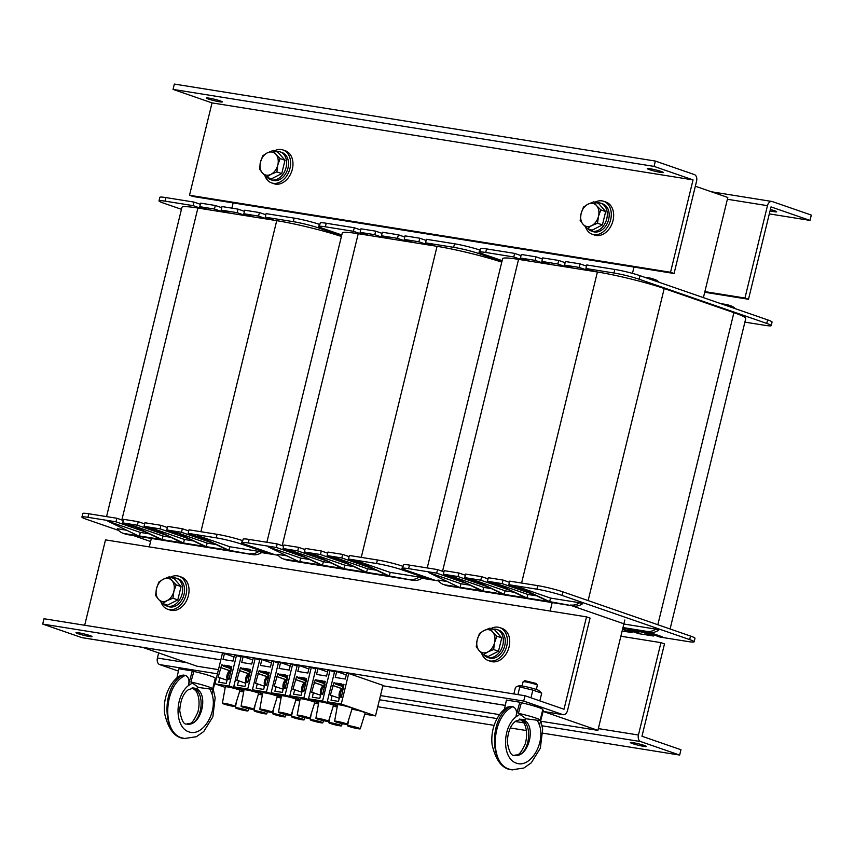 <?xml version="1.0" encoding="UTF-8"?>
<svg xmlns="http://www.w3.org/2000/svg" width="854" height="854" viewBox="0 0 854 854"><rect width="100%" height="100%" fill="white"/><g stroke="black" fill="none" stroke-linecap="round" stroke-linejoin="round"><path stroke-width="1.28" d="M438.593 580.933L421.951 578.265M278.255 555.271L261.612 552.602M218.453 669.632L197.06 666.216L142.661 647.375M233.142 202.91L231.861 208.141M151.35 538.426L149.29 546.88M703.408 297.63L727.821 197.477L695.337 186.225M540.998 721.267L597.907 730.373L624.818 620.015M550.136 611.048L552.196 602.593M632.451 273.376L633.988 267.078M597.907 730.373L543.507 711.531M380.478 695.572L499.558 714.638M767.607 319.866L766.743 323.42A18.35 1.601 13.7 0 1 771.205 325.63L772.069 322.075A18.35 1.601 -166.3 0 0 767.607 319.866L640.009 275.671A18.35 1.601 -166.3 0 0 614.837 269.448L613.973 273.002L585.908 268.508L594.736 271.561L588.054 270.494L579.226 267.441L564.537 265.082L573.354 268.135L566.672 267.067L557.854 264.014L541.82 261.452L550.638 264.505L543.955 263.438L535.138 260.374L520.438 258.025L529.256 261.078L522.584 260.011L513.756 256.958L485.702 252.464L486.566 248.909A18.35 1.601 -166.3 0 0 480.546 248.653L479.681 252.208A18.35 1.601 13.7 0 1 485.702 252.464M427.224 567.942L502.6 258.698A48.699 4.249 13.7 0 1 518.57 259.37L522.584 260.011M594.736 271.561L597.405 271.988A48.699 4.249 13.7 0 1 664.209 288.524L733.906 312.66A48.699 4.249 13.7 0 1 745.766 318.521L670.091 628.971M573.354 268.135L588.054 270.494M550.638 264.505L566.672 267.067M529.256 261.078L543.955 263.438M409.482 565.102A18.35 1.601 -166.3 0 0 403.472 564.846L402.608 568.401A18.35 1.601 13.7 0 1 408.618 568.657L409.482 565.102L437.547 569.586L443.952 571.806M690.523 636.059L689.658 639.603A18.35 1.601 13.7 0 1 694.131 641.813L694.996 638.258A18.35 1.601 -166.3 0 0 690.523 636.059L562.935 591.865A18.35 1.601 -166.3 0 0 537.764 585.63L509.699 581.136L508.835 584.691L523.288 589.698M509.422 582.289L503.017 580.069L488.317 577.72L487.453 581.275L498.533 585.107M488.04 578.863L481.645 576.653L465.611 574.08L464.736 577.635L475.817 581.467M465.323 575.233L458.929 573.013L444.229 570.664L443.365 574.208L454.445 578.051M744.891 322.129L765.195 325.374A18.35 1.601 13.7 0 0 771.205 325.63M766.743 323.42L639.144 279.226L640.009 275.671M613.973 273.002A18.35 1.601 13.7 0 1 639.144 279.226M502.131 260.641L484.154 254.417A18.35 1.601 13.7 0 1 479.681 252.208M571.646 605.699L623.025 623.495M428.505 572.5L458.79 587.082L428.505 572.5L461 583.752L460.125 587.296L482.841 590.936L451.222 576.13L483.706 587.381L482.841 590.936L504.223 594.363L472.604 579.556L505.088 590.808L504.223 594.363L526.939 597.992L495.309 583.186L527.804 594.437L526.939 597.992L549.656 601.632L518.026 586.826L550.52 598.078L549.656 601.632L573.674 606.03A18.35 13.44 -70.9 0 0 582.556 603.757L579.61 602.732A18.35 13.44 109.1 0 1 570.728 605.006M451.222 576.13L481.507 590.722M472.604 579.556L502.889 594.149M495.309 583.186L525.605 597.779M518.026 586.826L548.311 601.419M458.79 587.082L445.126 584.894A18.35 13.44 109.1 0 1 443.45 584.478A18.35 13.44 109.1 0 1 437.974 580.058L446.813 581.478M550.52 598.078L579.61 602.732M461 583.752L469.529 585.118M527.804 594.437L536.333 595.804M505.088 590.808L513.617 592.174M483.706 587.381L490.911 588.534M443.45 584.478L446.396 585.502A18.35 13.44 -70.9 0 0 448.083 585.919L573.674 606.03M622.972 627.562L646.926 631.394A18.35 13.44 -70.9 0 0 655.808 629.131L658.765 630.145A18.35 13.44 109.1 0 1 649.873 632.419L622.844 628.096M622.139 630.999L631.992 632.579L622.555 629.302L639.443 633.113L622.577 629.217M626.772 628.725L639.443 633.113M627.466 628.832L662.16 636.742L628.8 629.046M649.488 632.355L662.16 636.742M435.423 580.421L407.07 570.6A18.35 1.601 13.7 0 1 402.608 568.401M537.764 585.63L536.888 589.185A18.35 1.601 13.7 0 1 562.071 595.419L562.935 591.865M689.658 639.603L562.071 595.419M694.131 641.813A18.35 1.601 13.7 0 1 688.111 641.557L660.057 637.073L653.865 634.928M623.847 624.007L655.808 629.131M633.305 631.789L638.675 633.647L653.374 635.995L643.094 632.44M653.374 635.995L653.641 634.874M631.992 632.579L632.248 631.544M464.651 582.834L436.682 573.141L408.618 568.657M436.682 573.141L437.547 569.586M486.033 586.25L458.064 576.567L443.365 574.208M458.064 576.567L458.929 573.013M508.749 589.89L480.77 580.197L464.736 577.635M480.77 580.197L481.645 576.653M533.504 594.48L502.152 583.624L487.453 581.275M502.152 583.624L503.017 580.069M536.888 589.185L508.835 584.691M656.203 281.286A18.35 13.44 -70.9 0 0 652.072 278.575A18.35 13.44 -70.9 0 0 650.396 278.158L644.418 277.198M652.072 278.575L655.029 279.6A18.35 13.44 109.1 0 1 659.16 282.311M720.616 303.597L726.605 304.547A18.35 13.44 109.1 0 1 728.281 304.974A18.35 13.44 109.1 0 1 732.401 307.675M735.358 308.7A18.35 13.44 -70.9 0 0 731.227 305.999L728.281 304.974M521.025 255.624L514.62 253.403L486.566 248.909M542.407 259.04L536.002 256.83L521.303 254.471L520.438 258.025M565.124 262.68L558.719 260.459L542.685 257.897L541.82 261.452M586.495 266.106L580.101 263.886L565.401 261.527L564.537 265.082M614.837 269.448L586.773 264.953L585.908 268.508M514.62 253.403L513.756 256.958M536.002 256.83L535.138 260.374M558.719 260.459L557.854 264.014M580.101 263.886L579.226 267.441M319.834 224.517L319.332 224.346A18.35 1.601 -166.3 0 0 294.16 218.112L293.296 221.666L265.231 217.172L274.059 220.225L267.377 219.158L258.548 216.105L243.86 213.756L252.677 216.809L245.995 215.742L237.177 212.689L221.143 210.116L229.961 213.169L223.278 212.102L214.461 209.049L199.761 206.7L208.579 209.753L201.907 208.686L193.079 205.622L165.025 201.138L165.889 197.584A18.35 1.601 -166.3 0 0 159.869 197.327L159.004 200.882A18.35 1.601 13.7 0 1 165.025 201.138M106.547 516.606L181.923 207.362A48.699 4.249 13.7 0 1 197.893 208.034L201.907 208.686M274.059 220.225L276.728 220.663A48.699 4.249 13.7 0 1 341.429 236.473M252.677 216.809L267.377 219.158M229.961 213.169L245.995 215.742M208.579 209.753L223.278 212.102M88.805 513.766A18.35 1.601 -166.3 0 0 82.795 513.51L81.931 517.065A18.35 1.601 13.7 0 1 87.941 517.321L88.805 513.766L116.87 518.261L123.275 520.481M242.76 540.71L242.258 540.529A18.35 1.601 -166.3 0 0 217.076 534.305L189.022 529.811L188.158 533.366L202.611 538.372M188.745 530.953L182.34 528.743L167.64 526.384L166.776 529.939L177.856 533.782M167.363 527.537L160.958 525.317L144.924 522.755L144.059 526.299L155.14 530.142M144.646 523.897L138.252 521.677L123.552 519.328L122.688 522.883L133.758 526.715M341.568 235.896L318.467 227.901L319.332 224.346M293.296 221.666A18.35 1.601 13.7 0 1 318.467 227.901M181.454 209.315L163.477 203.092A18.35 1.601 13.7 0 1 159.004 200.882M107.828 521.164L138.113 535.757L107.828 521.164L140.323 532.416L139.448 535.97L162.164 539.611L130.545 524.804L163.029 536.056L162.164 539.611L183.546 543.027L151.927 528.22L184.411 539.472L183.546 543.027L206.262 546.667L174.632 531.861L207.127 543.112L206.262 546.667L228.979 550.296L197.349 535.49L229.843 546.741L228.979 550.296L252.997 554.694A18.35 13.44 -70.9 0 0 261.879 552.421L258.933 551.406A18.35 13.44 109.1 0 1 250.041 553.67M130.545 524.804L160.83 539.386M151.927 528.22L182.212 542.813M174.632 531.861L204.928 546.453M197.349 535.49L227.634 550.083M138.113 535.757L124.449 533.569A18.35 13.44 109.1 0 1 122.773 533.152A18.35 13.44 109.1 0 1 117.297 528.733L126.136 530.142M229.843 546.741L258.933 551.406M140.323 532.416L148.852 533.782M207.127 543.112L215.656 544.478M184.411 539.472L192.94 540.838M163.029 536.056L170.224 537.209M122.773 533.152L125.719 534.166A18.35 13.44 -70.9 0 0 127.395 534.593L252.997 554.694M118.642 530.441L86.393 519.275A18.35 1.601 13.7 0 1 81.931 517.065M133.384 535.543L150.592 541.511M217.076 534.305L216.211 537.849A18.35 1.601 13.7 0 1 241.394 544.083L242.258 540.529M269.747 553.904L241.394 544.083M143.974 531.498L116.005 521.815L87.941 517.321M116.005 521.815L116.87 518.261M165.356 534.924L137.377 525.231L122.688 522.883M137.377 525.231L138.252 521.677M188.072 538.564L160.093 528.872L144.059 526.299M160.093 528.872L160.958 525.317M212.827 543.155L181.475 532.288L166.776 529.939M181.475 532.288L182.34 528.743M216.211 537.849L188.158 533.366M200.348 204.287L193.943 202.078L165.889 197.584M221.73 207.714L215.325 205.494L200.626 203.145L199.761 206.7M244.447 211.344L238.042 209.134L222.008 206.561L221.143 210.116M265.818 214.77L259.424 212.55L244.724 210.201L243.86 213.756M294.16 218.112L266.096 213.617L265.231 217.172M193.943 202.078L193.079 205.622M215.325 205.494L214.461 209.049M238.042 209.134L237.177 212.689M259.424 212.55L258.548 216.105M480.172 250.179L479.67 250.008A18.35 1.601 -166.3 0 0 454.499 243.774L453.634 247.329L425.57 242.846L434.398 245.899L427.715 244.831L418.887 241.767L404.198 239.419L413.016 242.472L406.333 241.404L397.516 238.351L381.482 235.779L390.299 238.842L383.617 237.764L374.799 234.711L360.1 232.363L368.917 235.416L362.245 234.348L353.417 231.295L325.363 226.801L326.228 223.246A18.35 1.601 -166.3 0 0 320.207 222.99L319.343 226.545A18.35 1.601 13.7 0 1 325.363 226.801M266.886 542.269L342.262 233.025A48.699 4.249 13.7 0 1 358.232 233.708L362.245 234.348M434.398 245.899L437.067 246.326A48.699 4.249 13.7 0 1 501.768 262.146M413.016 242.472L427.715 244.831M390.299 238.842L406.333 241.404M368.917 235.416L383.617 237.764M249.144 539.429A18.35 1.601 -166.3 0 0 243.134 539.184L242.269 542.728A18.35 1.601 13.7 0 1 248.279 542.984L249.144 539.429L277.208 543.923L283.613 546.144M403.099 566.373L402.597 566.202A18.35 1.601 -166.3 0 0 377.415 559.968L349.361 555.474L348.496 559.028L362.95 564.035M349.083 556.627L342.678 554.406L327.979 552.058L327.114 555.602L338.195 559.445M327.701 553.2L321.296 550.979L305.262 548.417L304.398 551.972L315.478 555.805M304.985 549.56L298.59 547.35L283.891 544.991L283.026 548.546L294.107 552.389M501.906 261.559L478.806 253.563L479.67 250.008M453.634 247.329A18.35 1.601 13.7 0 1 478.806 253.563M341.792 234.978L323.815 228.755A18.35 1.601 13.7 0 1 319.343 226.545M268.167 546.827L298.452 561.42L268.167 546.827L300.661 558.078L299.786 561.633L322.502 565.273L290.883 550.467L323.367 561.718L322.502 565.273L343.884 568.689L312.265 553.883L344.749 565.145L343.884 568.689L366.601 572.329L334.971 557.523L367.466 568.775L366.601 572.329L389.317 575.97L357.687 561.163L390.182 572.415L389.317 575.97L413.336 580.357A18.35 13.44 -70.9 0 0 422.218 578.094L419.271 577.069A18.35 13.44 109.1 0 1 410.379 579.343M290.883 550.467L321.168 565.06M312.265 553.883L342.55 568.476M334.971 557.523L365.266 572.116M357.687 561.163L387.972 575.756M298.452 561.42L284.788 559.231A18.35 13.44 109.1 0 1 283.112 558.815A18.35 13.44 109.1 0 1 277.635 554.395L286.474 555.815M390.182 572.415L419.271 577.069M300.661 558.078L309.191 559.445M367.466 568.775L375.995 570.141M344.749 565.145L353.278 566.501M323.367 561.718L330.562 562.871M283.112 558.815L286.058 559.84A18.35 13.44 -70.9 0 0 287.734 560.256L413.336 580.357M275.084 554.758L246.731 544.937A18.35 1.601 13.7 0 1 242.269 542.728M377.415 559.968L376.55 563.523A18.35 1.601 13.7 0 1 401.732 569.746L402.597 566.202M430.085 579.567L401.732 569.746M304.312 557.171L276.344 547.478L248.279 542.984M276.344 547.478L277.208 543.923M325.694 560.587L297.726 550.905L283.026 548.546M297.726 550.905L298.59 547.35M348.411 564.227L320.431 554.534L304.398 551.972M320.431 554.534L321.296 550.979M373.166 568.817L341.813 557.961L327.114 555.602M341.813 557.961L342.678 554.406M376.55 563.523L348.496 559.028M360.687 229.95L354.282 227.74L326.228 223.246M382.069 233.377L375.664 231.156L360.964 228.808L360.1 232.363M404.785 237.017L398.38 234.797L382.346 232.235L381.482 235.779M426.157 240.433L419.762 238.223L405.063 235.864L404.198 239.419M454.499 243.774L426.434 239.291L425.57 242.846M354.282 227.74L353.417 231.295M375.664 231.156L374.799 234.711M398.38 234.797L397.516 238.351M419.762 238.223L418.887 241.767M220.364 100.932A8.262 0.726 13.7 0 1 222.371 101.925A8.262 0.726 13.7 0 1 214.173 100.665A8.262 0.726 13.7 0 1 206.326 98.007A8.262 0.726 13.7 0 1 211.589 98.605A8.262 0.726 13.7 0 1 220.364 100.932M661.295 171.505A8.262 0.726 13.7 0 1 663.302 172.508A8.262 0.726 13.7 0 1 655.103 171.248A8.262 0.726 13.7 0 1 647.257 168.59A8.262 0.726 13.7 0 1 652.52 169.177A8.262 0.726 13.7 0 1 661.295 171.505M674.073 273.493L670.529 272.266L189.513 195.267L193.057 196.495L674.073 273.493L696.586 181.123A5.508 3.726 99.1 0 0 694.345 174.568L655.36 161.064L174.344 84.066L173.042 89.392L212.027 102.896L693.042 179.895L654.057 166.391L173.042 89.392M189.513 195.267L212.027 102.896L693.042 179.895L670.529 272.266M654.057 166.391L655.36 161.064M77.992 633.679A8.262 0.726 13.7 0 1 75.985 632.686A8.262 0.726 13.7 0 1 84.183 633.946A8.262 0.726 13.7 0 1 92.029 636.593A8.262 0.726 13.7 0 1 86.766 636.006A8.262 0.726 13.7 0 1 77.992 633.679M220.823 659.886L82.112 637.682A5.508 3.726 -80.9 0 1 81.685 637.575L42.7 624.071L523.716 701.07L562.701 714.563A5.508 3.726 99.1 0 0 563.128 714.681A5.508 3.726 99.1 0 0 567.547 710.464L590.061 618.093L586.517 616.866L564.003 709.236L525.018 695.732L523.716 701.07M42.7 624.071L44.002 618.744L525.018 695.732M84.685 625.256L105.501 539.877L586.517 616.866M770.383 209.508A8.262 0.726 13.7 0 1 776.713 211.781A8.262 0.726 13.7 0 1 770.041 210.885M772.315 201.565A5.508 3.726 99.1 0 0 771.888 201.459A5.508 3.726 99.1 0 0 767.468 205.675L744.955 298.046L748.499 299.274L771.013 206.903L809.998 220.407L811.3 215.069L772.315 201.565M769.315 213.884L809.998 220.407M744.955 298.046L704.87 291.62M704.71 292.26L748.499 299.274M644.364 745.467A8.262 0.726 13.7 0 1 646.382 746.46A8.262 0.726 13.7 0 1 638.184 745.2A8.262 0.726 13.7 0 1 630.327 742.553A8.262 0.726 13.7 0 1 635.589 743.14A8.262 0.726 13.7 0 1 644.364 745.467M620.858 636.23L660.943 642.646L638.429 735.016A5.508 3.726 99.1 0 0 640.671 741.571L679.656 755.075L542.888 733.18M178.422 671.073L159.655 664.583A5.508 3.726 -80.9 0 1 157.414 658.018L158.663 652.915M660.943 642.646L664.487 643.873L641.973 736.244L680.958 749.748L679.656 755.075M526.342 730.533L510.361 727.982M494.071 725.366L377.746 706.749M491.007 628.565A17.432 12.767 109.1 0 1 499.729 627.594L502.099 628.416A17.432 12.767 109.1 0 1 508.45 649.072A17.432 12.767 109.1 0 1 490.687 661.37L488.317 660.548A17.432 12.767 109.1 0 1 481.592 653.182M499.729 627.594A17.432 12.767 109.1 0 1 506.091 648.25A17.432 12.767 109.1 0 1 488.317 660.548M594.928 202.249A17.432 12.767 109.1 0 1 603.661 201.277L606.02 202.099A17.432 12.767 109.1 0 1 612.382 222.755A17.432 12.767 109.1 0 1 594.608 235.053L592.249 234.231A17.432 12.767 109.1 0 1 585.524 226.865M603.661 201.277A17.432 12.767 109.1 0 1 610.012 221.933A17.432 12.767 109.1 0 1 592.249 234.231M170.33 577.24A17.432 12.767 109.1 0 1 179.052 576.269L181.422 577.091A17.432 12.767 109.1 0 1 187.773 597.736A17.432 12.767 109.1 0 1 170.01 610.034L167.64 609.222A17.432 12.767 109.1 0 1 160.915 601.856M179.052 576.269A17.432 12.767 109.1 0 1 185.414 596.925A17.432 12.767 109.1 0 1 167.64 609.222M274.251 150.923A17.432 12.767 109.1 0 1 282.984 149.952L285.343 150.763A17.432 12.767 109.1 0 1 291.694 171.419A17.432 12.767 109.1 0 1 273.931 183.717L271.572 182.895A17.432 12.767 109.1 0 1 264.847 175.54M282.984 149.952A17.432 12.767 109.1 0 1 289.335 170.597A17.432 12.767 109.1 0 1 271.572 182.895M492.886 629.217A14.678 10.75 109.1 0 1 496.943 629.547A14.678 10.75 109.1 0 1 502.579 646.04A14.678 10.75 109.1 0 1 488.669 657.633A14.678 10.75 109.1 0 1 487.335 657.292A14.678 10.75 109.1 0 1 483.94 655.039M496.943 629.547L498.832 630.199A14.678 10.75 109.1 0 1 504.468 646.691A14.678 10.75 109.1 0 1 490.559 658.285A14.678 10.75 109.1 0 1 489.225 657.954L487.335 657.292M172.209 577.891A14.678 10.75 109.1 0 1 176.266 578.211A14.678 10.75 109.1 0 1 181.902 594.704A14.678 10.75 109.1 0 1 167.992 606.297A14.678 10.75 109.1 0 1 166.658 605.966A14.678 10.75 109.1 0 1 163.263 603.714M176.266 578.211L178.155 578.873A14.678 10.75 109.1 0 1 183.791 595.366A14.678 10.75 109.1 0 1 169.882 606.959A14.678 10.75 109.1 0 1 168.548 606.618L166.658 605.966M596.807 202.9A14.678 10.75 109.1 0 1 600.864 203.231A14.678 10.75 109.1 0 1 606.511 219.724A14.678 10.75 109.1 0 1 592.601 231.306A14.678 10.75 109.1 0 1 591.256 230.975A14.678 10.75 109.1 0 1 587.872 228.723M600.864 203.231L602.753 203.882A14.678 10.75 109.1 0 1 608.4 220.375A14.678 10.75 109.1 0 1 594.491 231.968A14.678 10.75 109.1 0 1 593.146 231.626L591.256 230.975M276.13 151.574A14.678 10.75 109.1 0 1 280.187 151.895A14.678 10.75 109.1 0 1 285.834 168.387A14.678 10.75 109.1 0 1 271.924 179.98A14.678 10.75 109.1 0 1 270.579 179.639A14.678 10.75 109.1 0 1 267.195 177.386M280.187 151.895L282.076 152.546A14.678 10.75 109.1 0 1 287.723 169.049A14.678 10.75 109.1 0 1 273.814 180.632A14.678 10.75 109.1 0 1 272.469 180.301L270.579 179.639M583.026 224.239L580.176 220.449L581.115 213.543A11.935 8.732 -70.9 0 0 583.026 224.239A11.935 8.732 -70.9 0 0 591.705 225.627L587.232 228.498L583.026 224.239M583.431 207.116L587.894 204.234A11.935 8.732 -70.9 0 0 581.115 213.543L583.431 207.116M593.733 201.832L596.583 205.633A11.935 8.732 -70.9 0 0 587.894 204.234L593.733 201.832L598.601 203.519L605.667 211.578L602.412 224.912L597.544 223.225L591.705 225.627A11.935 8.732 -70.9 0 0 598.483 216.318L597.544 223.225M600.8 209.892L598.483 216.318A11.935 8.732 -70.9 0 0 596.583 205.633L600.8 209.892L605.667 211.578M602.412 224.912L592.1 230.185L587.232 228.498M262.338 172.903L259.499 169.113L260.438 162.207A11.935 8.732 -70.9 0 0 262.338 172.903A11.935 8.732 -70.9 0 0 271.028 174.291L266.555 177.173L262.338 172.903M262.744 155.78L267.217 152.909A11.935 8.732 -70.9 0 0 260.438 162.207L262.744 155.78M273.056 150.507L275.906 154.296A11.935 8.732 -70.9 0 0 267.217 152.909L273.056 150.507L277.924 152.193L284.99 160.253L281.735 173.575L276.867 171.9L271.028 174.291A11.935 8.732 -70.9 0 0 277.806 164.993L276.867 171.9M280.123 158.566L277.806 164.993A11.935 8.732 -70.9 0 0 275.906 154.296L280.123 158.566L284.99 160.253M281.735 173.575L271.423 178.86L266.555 177.173M479.094 650.556L476.254 646.766L477.194 639.859A11.935 8.732 -70.9 0 0 479.094 650.556A11.935 8.732 -70.9 0 0 487.783 651.944L483.311 654.826L479.094 650.556M479.5 633.433L483.972 630.562A11.935 8.732 -70.9 0 0 477.194 639.859L479.5 633.433M489.812 628.16L492.651 631.949A11.935 8.732 -70.9 0 0 483.972 630.562L489.812 628.16L494.679 629.846L501.736 637.895L498.49 651.228L493.623 649.542L487.783 651.944A11.935 8.732 -70.9 0 0 494.562 642.646L493.623 649.542M496.868 636.209L494.562 642.646A11.935 8.732 -70.9 0 0 492.651 631.949L496.868 636.209L501.736 637.895M498.49 651.228L488.178 656.502L483.311 654.826M158.417 599.22L155.577 595.43L156.517 588.534A11.935 8.732 -70.9 0 0 158.417 599.22A11.935 8.732 -70.9 0 0 167.106 600.618L162.634 603.49L158.417 599.22M158.823 582.097L163.295 579.226A11.935 8.732 -70.9 0 0 156.517 588.534L158.823 582.097M169.135 576.824L171.974 580.613A11.935 8.732 -70.9 0 0 163.295 579.226L169.135 576.824L174.002 578.51L181.059 586.57L177.813 599.903L172.946 598.216L167.106 600.618A11.935 8.732 -70.9 0 0 173.885 591.31L172.946 598.216M176.191 584.883L173.885 591.31A11.935 8.732 -70.9 0 0 171.974 580.613L176.191 584.883L181.059 586.57M177.813 599.903L167.501 605.176L162.634 603.49M537.358 685.175L536.323 683.488L524.836 680.681L523.15 681.705A7.344 0.64 13.7 0 1 525.509 681.855A7.344 0.64 13.7 0 1 532.949 683.542A7.344 0.64 13.7 0 1 537.358 685.175A7.344 0.64 13.7 0 1 537.369 685.228L536.333 689.466M522.072 685.986L523.107 681.748A7.344 0.64 13.7 0 1 523.15 681.705M518.421 713.325L521.388 702.746A18.35 1.601 13.7 0 1 542.77 709.567L540.176 720.232A18.35 1.601 13.7 0 1 539.13 720.498L526.096 718.78L518.421 713.325A18.35 1.601 13.7 0 1 540.176 720.232M519.67 719.089L523.022 721.769C524.932 723.573 528.509 732.134 525.285 743.717C518.88 757.434 517.802 754.221 514.236 755.32L514.257 755.32C511.3 756.057 508.963 751.595 507.255 741.945C507.906 731.739 510.724 724.8 515.709 721.128L521.218 719.26L522.637 719.623A7.344 5.37 -70.9 0 0 526.096 718.78L526.096 718.78A7.344 5.37 109.1 0 1 522.637 719.623C537.187 723.669 528.978 758.619 514.257 755.32L514.236 755.32C528.861 758.619 534.807 723.285 520.31 719.249L520.193 719.207M507.639 707.176L510.745 706.343L512.88 706.685C516.286 708.276 517.268 711.692 515.848 716.933L519.808 702.201L506.443 700.056L504.372 709.493M542.642 710.112L543.432 710.379L539.482 725.121L537.369 720.317M519.808 702.201L521.388 702.746M512.88 706.685C491.434 716.292 488.755 763.636 509.347 769.166L512.838 769.934M512.774 769.924L509.347 769.166C488.808 763.647 489.865 716.036 510.745 706.343M508.055 706.931C501.501 709.567 489.844 724.352 492.107 744.699C495.832 760.743 502.44 769.112 511.941 769.817L523.897 768.013L531.263 762.825L540.358 748.168L542.674 729.124L540.731 720.477M190.901 682.026L193.869 671.447A18.35 1.601 13.7 0 1 215.251 678.268L212.657 688.932A18.35 1.601 13.7 0 1 211.611 689.199L198.576 687.481L190.901 682.026A18.35 1.601 13.7 0 1 212.657 688.932M186.738 724.021L186.738 724.021C183.781 724.758 181.454 720.296 179.735 710.645C180.386 700.44 183.204 693.501 188.19 689.829L193.698 687.961L195.118 688.324A7.344 5.37 -70.9 0 0 198.576 687.481L198.576 687.481A7.344 5.37 109.1 0 1 195.118 688.324C209.678 692.37 201.469 727.32 186.738 724.021L186.727 724.021C201.341 727.32 207.287 691.986 192.79 687.95L192.684 687.908M180.13 675.877L183.226 675.044L185.361 675.397C188.766 676.976 189.759 680.392 188.339 685.634L192.289 670.902L178.924 668.767L176.853 678.193M215.123 678.813L215.913 679.09L211.963 693.822L209.86 689.018M192.289 670.902L193.869 671.447M185.361 675.397C163.915 684.993 161.235 732.337 181.838 737.867L185.329 738.635M185.254 738.635L181.838 737.867C161.299 732.348 162.345 684.748 183.226 675.044M184.421 738.518L196.377 736.714L203.754 731.526L212.838 716.869L215.155 697.825L213.212 689.178M517.278 686.317L519.125 685.783A10.365 0.907 13.7 0 1 522.381 686.04A10.365 0.907 13.7 0 1 532.586 688.324A10.365 0.907 13.7 0 1 539.045 690.64L541.703 693.181L532.843 690.107L517.278 686.317L515.474 687.321L513.852 693.95M541.703 693.181L539.835 700.867M532.843 690.107L530.964 697.793M519.723 687.182L517.908 694.601M364.775 714.19L375.514 715.908L341.258 704.048L348.71 673.486L382.966 685.356L375.514 715.908M337.469 705.351L327.231 701.796L341.258 704.048M318.766 702.351L308.518 698.807L322.545 701.049L337.394 705.735M300.053 699.362L289.816 695.807L303.843 698.06L318.691 702.746M281.35 696.362L271.113 692.818L285.14 695.06L299.989 699.746M262.648 693.373L252.4 689.818L266.427 692.071L281.276 696.757M243.934 690.374L233.697 686.829L247.724 689.071L262.573 693.758M225.232 687.385L214.994 683.83L229.021 686.082L243.87 690.769M337.266 706.471L336.593 706.055L337.351 705.991M299.85 700.483L299.178 700.066L299.935 700.002M262.445 694.494L261.762 694.078L262.53 694.014M239.814 688.207L245.301 689.381M242.824 688.74L243.529 689.263M277.23 694.195L282.706 695.369M280.24 694.729L280.945 695.252M314.635 700.184L317.603 701.209L314.635 700.184L317.165 700.568M317.645 700.718L318.361 701.241M319.812 701.508L317.197 700.408L320.122 701.358M243.732 691.505L243.059 691.078L243.817 691.014M281.147 697.494L280.475 697.067L281.233 697.003M318.563 703.482L317.88 703.055L318.649 702.991M243.646 692.007A7.526 0.662 -166.3 0 0 239.675 691.302M235.021 706.343L239.942 690.427A7.526 0.662 -166.3 0 0 238.117 689.52A7.526 0.662 -166.3 0 0 230.1 687.395A7.526 0.662 -166.3 0 0 225.328 686.862L222.371 703.258A6.512 0.566 13.7 0 1 226.502 703.717A6.512 0.566 13.7 0 1 233.441 705.564A6.512 0.566 13.7 0 1 235.021 706.343A6.512 0.566 13.7 0 1 228.562 705.351A6.512 0.566 13.7 0 1 222.371 703.258M262.349 695.007A7.526 0.662 -166.3 0 0 258.378 694.302M253.734 709.343L258.655 693.416A7.526 0.662 -166.3 0 0 256.819 692.509A7.526 0.662 -166.3 0 0 248.813 690.384A7.526 0.662 -166.3 0 0 244.03 689.851L241.074 706.258A6.512 0.566 13.7 0 1 245.205 706.717A6.512 0.566 13.7 0 1 252.143 708.553A6.512 0.566 13.7 0 1 253.734 709.343A6.512 0.566 13.7 0 1 247.265 708.35A6.512 0.566 13.7 0 1 241.074 706.258M281.051 697.996A7.526 0.662 -166.3 0 0 277.091 697.291M272.437 712.332L277.358 696.416A7.526 0.662 -166.3 0 0 275.532 695.508A7.526 0.662 -166.3 0 0 267.515 693.384A7.526 0.662 -166.3 0 0 262.733 692.85L259.776 709.247A6.512 0.566 13.7 0 1 263.918 709.706A6.512 0.566 13.7 0 1 270.857 711.553A6.512 0.566 13.7 0 1 272.437 712.332A6.512 0.566 13.7 0 1 265.978 711.339A6.512 0.566 13.7 0 1 259.776 709.247M299.765 700.995A7.526 0.662 -166.3 0 0 295.794 700.291M291.139 715.332L296.06 699.405A7.526 0.662 -166.3 0 0 294.235 698.497A7.526 0.662 -166.3 0 0 286.218 696.373A7.526 0.662 -166.3 0 0 281.446 695.839L278.489 712.247A6.512 0.566 13.7 0 1 282.621 712.706A6.512 0.566 13.7 0 1 289.559 714.542A6.512 0.566 13.7 0 1 291.139 715.332A6.512 0.566 13.7 0 1 284.681 714.339A6.512 0.566 13.7 0 1 278.489 712.247M318.467 703.984A7.526 0.662 -166.3 0 0 314.496 703.28M309.853 718.321L314.774 702.404A7.526 0.662 -166.3 0 0 312.938 701.497A7.526 0.662 -166.3 0 0 304.931 699.373A7.526 0.662 -166.3 0 0 300.149 698.839L297.192 715.236A6.512 0.566 13.7 0 1 301.323 715.695A6.512 0.566 13.7 0 1 308.262 717.541A6.512 0.566 13.7 0 1 309.853 718.321A6.512 0.566 13.7 0 1 303.383 717.328A6.512 0.566 13.7 0 1 297.192 715.236M360.26 728.814A6.512 0.566 13.7 0 1 353.791 727.821A6.512 0.566 13.7 0 1 347.599 725.729A6.512 0.566 13.7 0 1 351.731 726.188A6.512 0.566 13.7 0 1 358.669 728.024A6.512 0.566 13.7 0 1 360.26 728.814L365.181 712.887A7.526 0.662 -166.3 0 0 363.345 711.98A7.526 0.662 -166.3 0 0 351.912 709.268M347.258 724.309L352.179 708.393A7.526 0.662 -166.3 0 0 350.353 707.486A7.526 0.662 -166.3 0 0 342.337 705.361A7.526 0.662 -166.3 0 0 337.565 704.828L334.608 721.224A6.512 0.566 13.7 0 1 338.739 721.683A6.512 0.566 13.7 0 1 345.678 723.53A6.512 0.566 13.7 0 1 347.258 724.309A6.512 0.566 13.7 0 1 340.799 723.317A6.512 0.566 13.7 0 1 334.608 721.224M337.17 706.984A7.526 0.662 -166.3 0 0 333.209 706.279M328.555 721.32L333.476 705.393A7.526 0.662 -166.3 0 0 331.651 704.486A7.526 0.662 -166.3 0 0 323.634 702.362A7.526 0.662 -166.3 0 0 318.852 701.828L315.895 718.235A6.512 0.566 13.7 0 1 320.036 718.694A6.512 0.566 13.7 0 1 326.975 720.53A6.512 0.566 13.7 0 1 328.555 721.32A6.512 0.566 13.7 0 1 322.097 720.328A6.512 0.566 13.7 0 1 315.895 718.235M229.021 686.082L236.462 655.52L234.466 655.199L233.035 661.071L223.011 659.459L224.442 653.598L234.039 656.929M224.442 653.598L222.435 653.278L214.994 683.83M236.462 655.52L240.945 657.078M241.426 690.374L241.618 689.573M221.709 664.796L218.058 677.5L219.862 677.788L218.784 682.229L226.267 683.424L227.345 678.983L229.15 679.272L231.733 666.398L229.95 667.102L229.523 666.045L224.186 665.191L223.268 666.056L222.851 664.967L221.709 664.796L222.937 665.213M247.724 689.071L255.175 658.519L253.168 658.199L251.738 664.06L241.714 662.458L243.144 656.598L252.752 659.918M243.144 656.598L241.148 656.278L233.697 686.829M255.175 658.519L259.659 660.067M260.128 693.373L260.331 692.562M240.422 667.785L236.771 680.489L238.576 680.777L237.487 685.218L244.97 686.413L246.059 681.972L247.863 682.261L250.446 669.387L248.653 670.102L248.236 669.034L242.888 668.18L241.97 669.056L241.554 667.967L240.422 667.785L241.639 668.212M266.427 692.071L273.878 661.508L271.871 661.188L270.451 667.059L260.427 665.447L261.858 659.587L271.455 662.917M261.858 659.587L259.851 659.267L252.4 689.818M273.878 661.508L278.361 663.067M278.831 696.362L279.034 695.562M259.125 670.785L255.474 683.488L257.278 683.776L256.2 688.217L263.672 689.413L264.761 684.972L266.565 685.26L268.989 675.311L268.455 675.226L269.149 672.386L267.355 673.091L266.939 672.034L261.591 671.18L260.673 672.045L260.256 670.956L259.125 670.785L260.342 671.201M285.14 695.06L292.58 664.508L290.584 664.188L289.154 670.048L279.13 668.447L280.56 662.587L290.157 665.906M280.56 662.587L278.553 662.266L271.113 692.818M292.58 664.508L297.064 666.056M297.544 699.362L297.736 698.551M277.828 673.774L274.177 686.477L275.981 686.765L274.903 691.206L282.386 692.402L283.464 687.961L285.268 688.249L287.851 675.375L286.069 676.09L285.642 675.023L280.304 674.169L279.386 675.044L278.97 673.955L277.828 673.774L279.055 674.201M303.843 698.06L311.294 667.497L309.287 667.177L307.856 673.048L297.832 671.436L299.263 665.576L308.87 668.906M299.263 665.576L297.267 665.255L289.816 695.807M311.294 667.497L315.777 669.056M316.247 702.351L316.45 701.55M296.541 676.763L292.89 689.477L294.694 689.765L293.605 694.206L301.088 695.402L302.177 690.961L303.981 691.249L306.565 678.375L304.771 679.079L304.355 678.023L299.007 677.169L298.089 678.033L297.672 676.944L296.541 676.763L297.758 677.19M322.545 701.049L329.996 670.497L327.989 670.176L326.57 676.037L316.546 674.436L317.976 668.575L327.573 671.895M317.976 668.575L315.969 668.255L308.518 698.807M329.996 670.497L334.48 672.045M334.96 705.351L335.152 704.539M315.243 679.763L311.593 692.466L313.397 692.754L312.318 697.195L319.791 698.391L320.88 693.95L322.684 694.238L325.107 684.3L324.573 684.214L325.267 681.364L323.474 682.079L323.058 681.012L317.709 680.158L316.791 681.033L316.375 679.944L315.243 679.763L316.46 680.19M348.71 673.486L346.703 673.165L345.272 679.037L335.248 677.425L336.679 671.564L334.672 671.244L327.231 701.796M333.946 682.752L330.295 695.466L332.099 695.754L331.021 700.195L338.504 701.39L339.582 696.949L341.386 697.238L343.97 684.364L342.187 685.068L341.76 684.011L336.423 683.157L335.505 684.022L335.088 682.933L333.946 682.752L335.174 683.179M336.679 671.564L346.276 674.895M231.701 666.547L230.868 666.259M250.403 669.536L249.571 669.248M269.106 672.536L268.273 672.247M287.819 675.525L286.987 675.236M306.522 678.524L305.689 678.236M325.225 681.513L324.392 681.225M343.938 684.513L343.105 684.225M244.991 689.53L242.333 688.602L246.037 689.658M282.407 695.519L279.749 694.59L283.453 695.647M357.175 728.398L358.851 728.473L357.847 727.939L349.03 726.071L357.175 728.398L357.335 727.768M344.183 723.893L345.859 723.968L344.845 723.434L336.028 721.577L344.183 723.893L344.333 723.263M338.472 725.398L340.148 725.473L339.145 724.95L330.317 723.082L338.472 725.398L338.622 724.768M325.481 720.904L327.146 720.979L326.143 720.445L317.325 718.577L325.481 720.904L325.63 720.274M319.77 722.409L321.435 722.484L320.431 721.95L311.614 720.082L319.77 722.409L319.919 721.779M306.767 717.904L308.443 717.979L307.429 717.445L298.622 715.588L306.767 717.904L306.928 717.275M301.056 719.41L302.732 719.484L301.729 718.961L292.911 717.093L301.056 719.41L301.216 718.78M288.065 714.915L289.741 714.99L288.737 714.456L279.909 712.588L288.065 714.915L288.214 714.286M282.354 716.421L284.03 716.495L283.026 715.962L274.198 714.093L282.354 716.421L282.503 715.791M269.362 711.916L271.028 711.99L270.024 711.457L261.207 709.599L269.362 711.916L269.512 711.286M263.651 713.421L265.316 713.496L264.313 712.973L255.495 711.104L263.651 713.421L263.801 712.791M250.649 708.927L252.325 709.001L251.322 708.468L242.504 706.6L250.649 708.927L250.809 708.297M244.938 710.432L246.614 710.507L245.61 709.973L236.793 708.105L244.938 710.432L245.098 709.802M231.946 705.927L233.622 706.002L232.608 705.468L223.791 703.611L231.946 705.927L232.096 705.297M339.967 725.035A6.512 0.566 13.7 0 1 341.557 725.825A6.512 0.566 13.7 0 1 335.088 724.832A6.512 0.566 13.7 0 1 328.897 722.73A6.512 0.566 13.7 0 1 333.028 723.199A6.512 0.566 13.7 0 1 339.967 725.035M343.66 685.655L336.423 683.157M341.76 688.644L332.718 685.516M339.273 698.23L332.099 695.754M324.947 682.666L317.709 680.158M323.058 685.655L314.016 682.517M320.57 695.241L313.397 692.754M321.264 722.036A6.512 0.566 13.7 0 1 322.844 722.826A6.512 0.566 13.7 0 1 316.386 721.833A6.512 0.566 13.7 0 1 310.183 719.741A6.512 0.566 13.7 0 1 314.325 720.2A6.512 0.566 13.7 0 1 321.264 722.036M306.244 679.667L299.007 677.169M304.355 682.656L295.313 679.528M301.857 692.242L294.694 689.765M302.551 719.047A6.512 0.566 13.7 0 1 304.141 719.837A6.512 0.566 13.7 0 1 297.672 718.844A6.512 0.566 13.7 0 1 291.481 716.752A6.512 0.566 13.7 0 1 295.612 717.211A6.512 0.566 13.7 0 1 302.551 719.047M287.542 676.678L280.304 674.169M285.642 679.667L276.6 676.528M283.154 689.253L275.981 686.765M283.848 716.047A6.512 0.566 13.7 0 1 285.439 716.837A6.512 0.566 13.7 0 1 278.97 715.844A6.512 0.566 13.7 0 1 272.778 713.752A6.512 0.566 13.7 0 1 276.909 714.211A6.512 0.566 13.7 0 1 283.848 716.047M268.829 673.678L261.591 671.18M266.939 676.667L257.897 673.539M264.452 686.253L257.278 683.776M265.146 713.058A6.512 0.566 13.7 0 1 266.726 713.848A6.512 0.566 13.7 0 1 260.267 712.855A6.512 0.566 13.7 0 1 254.065 710.763A6.512 0.566 13.7 0 1 258.207 711.222A6.512 0.566 13.7 0 1 265.146 713.058M250.126 670.689L242.888 668.18M248.236 673.678L239.195 670.539M245.738 683.264L238.576 680.777M246.432 710.058A6.512 0.566 13.7 0 1 248.023 710.848A6.512 0.566 13.7 0 1 241.554 709.855A6.512 0.566 13.7 0 1 235.362 707.763A6.512 0.566 13.7 0 1 239.494 708.222A6.512 0.566 13.7 0 1 246.432 710.058M231.423 667.689L224.186 665.191M229.523 670.678L220.481 667.55M227.036 680.264L219.862 677.788M317.154 700.579L320.858 701.636M341.846 688.57L333.263 685.602M323.132 685.581L314.55 682.602M304.43 682.581L295.847 679.613M285.727 679.592L277.144 676.614M267.014 676.592L258.431 673.625M248.311 673.603L239.728 670.625M229.609 670.603L221.026 667.636M343.682 687.342A7.067 5.177 -70.9 0 0 339.433 697.569M340.693 697.12A5.508 4.035 109.1 0 1 343.393 689.007M324.979 684.353A7.067 5.177 -70.9 0 0 320.73 694.569M321.99 694.131A5.508 4.035 109.1 0 1 324.691 686.018M306.276 681.353A7.067 5.177 -70.9 0 0 302.017 691.58M303.277 691.132A5.508 4.035 109.1 0 1 305.978 683.019M287.563 678.364A7.067 5.177 -70.9 0 0 283.314 688.58M284.574 688.143A5.508 4.035 109.1 0 1 287.275 680.03M268.861 675.365A7.067 5.177 -70.9 0 0 264.612 685.591M265.872 685.143A5.508 4.035 109.1 0 1 268.572 677.03M250.158 672.376A7.067 5.177 -70.9 0 0 245.899 682.592M247.158 682.154A5.508 4.035 109.1 0 1 249.859 674.041M231.445 669.376A7.067 5.177 -70.9 0 0 227.196 679.603M228.456 679.154A5.508 4.035 109.1 0 1 231.156 671.041M518.57 259.37L442.532 571.315M597.405 271.988L521.58 583.036M664.209 288.524L588.128 600.586M733.906 312.66L657.836 624.733M448.083 585.919L445.126 584.894M649.873 632.419L646.926 631.394M197.893 208.034L121.844 519.99M276.728 220.663L200.903 531.711M127.395 534.593L124.449 533.569M358.232 233.708L282.194 545.653M437.067 246.326L361.242 557.374M287.734 560.256L284.788 559.231M81.685 637.575L220.834 659.843M382.859 685.783L505.28 705.372M543.155 711.435L562.701 714.563M767.468 205.675L727.384 199.26M640.671 741.571L542.194 725.815M523.758 722.858L515.25 721.502M497.028 718.577L379.454 699.757M217.428 673.827L159.655 664.583M157.414 658.018L187.143 662.779M598.344 728.601L638.429 735.016M539.482 725.121C545.589 743.279 530.27 768.472 516.371 763.145C502.216 758.758 501.874 728.142 515.848 716.933L519.958 714.286M211.963 693.822C218.069 711.98 202.761 737.173 188.851 731.846C174.696 727.459 174.355 696.843 188.339 685.634L192.449 682.986M343.682 685.538L342.283 685.057M343.404 686.691L335.601 683.99M343.393 686.723L335.579 684.011M343.692 685.506L342.315 685.025M324.979 682.549L323.581 682.058M324.701 683.702L316.898 681.001L324.691 683.723M324.99 682.506L323.613 682.036M306.276 679.549L304.867 679.069M305.988 680.702L298.195 678.001M298.089 678.033L305.978 680.766L298.163 678.023M306.276 679.517L304.899 679.037M287.563 676.56L286.165 676.069M287.286 677.713L279.386 675.044M287.574 676.517L286.197 676.048M267.494 673.048L268.871 673.528L267.462 673.08M268.583 674.713L260.78 672.013M260.673 672.045L268.562 674.777L260.748 672.034M248.781 670.059L250.158 670.529L248.749 670.08M242.045 669.045L249.87 671.746L242.077 669.024M230.078 667.059L231.455 667.54L230.046 667.091M223.342 666.045L231.156 668.757L223.364 666.024M563.128 714.681L543.144 711.478M505.269 705.415L382.848 685.815M771.888 201.459L711.339 191.766M192.15 687.79L195.502 690.47C197.413 692.274 200.989 700.835 197.765 712.417C191.36 726.135 190.282 722.922 186.727 724.021L186.727 724.021M180.536 675.631C173.992 678.268 162.324 693.053 164.587 713.4C168.313 729.444 174.921 737.813 184.421 738.529L184.421 738.529M343.383 686.755L335.505 684.022M343.671 685.591L342.187 685.068M347.599 725.729L348.678 719.719M324.68 683.766L316.791 681.033M324.968 682.592L323.474 682.079M341.557 725.825L342.219 723.648M328.897 722.73L329.975 716.73M306.266 679.603L304.771 679.079M322.844 722.826L323.517 720.659M310.183 719.741L311.272 713.731M287.552 676.603L286.069 676.09M304.141 719.837L304.814 717.67M291.481 716.752L292.559 710.741M268.85 673.614L267.355 673.091M285.439 716.837L286.101 714.67M272.778 713.752L273.856 707.742M249.859 671.788L241.97 669.056M250.147 670.614L248.653 670.102M266.726 713.848L267.398 711.681M254.065 710.763L255.154 704.753M231.146 668.789L223.268 666.056M231.434 667.625L229.95 667.102M248.023 710.848L248.695 708.681M235.362 707.763L236.441 701.753"/></g></svg>
